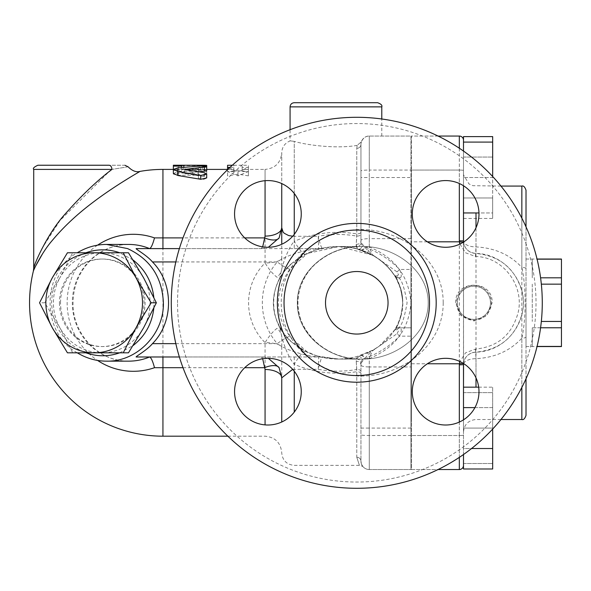 <?xml version="1.0" encoding="UTF-8"?>
<svg xmlns="http://www.w3.org/2000/svg" width="591" height="591" viewBox="0 0 591 591"><rect width="100%" height="100%" fill="white"/><g stroke="black" fill="none" stroke-linecap="round" stroke-linejoin="round"><path stroke-width="0.44" stroke-dasharray="2.96 2.22" d="M428.216 302.791C428.445 335.171 394.426 359.845 361.64 359.077L361.574 359.077C328.648 360.059 296.66 334.373 297.354 302.791C296.66 271.217 328.648 245.531 361.574 246.513L361.64 246.513C394.426 245.738 428.445 270.419 428.216 302.791C428.453 270.434 394.419 245.716 361.64 246.521L361.618 246.521C328.692 245.494 296.645 271.21 297.362 302.799C296.645 334.373 328.685 360.074 361.603 359.077L361.64 359.077C394.433 359.845 428.453 335.163 428.209 302.791M400.809 316.717L402.959 302.791L400.809 288.866M281.744 422.004L281.744 347.597A16.674 4.979 180 0 0 265.071 342.617C269.164 335.947 273.145 331.196 277.016 328.367L279.639 326.912C281.715 331.322 285.941 336.545 292.331 342.588L306.722 352.029L314.456 355.198L322.679 357.459L339.781 359.047L348.971 358.257L356.728 356.661L372.264 350.515C381.372 345.543 388.642 339.012 394.064 330.93L394.951 329.808C395.904 329.438 397.854 325.08 400.801 316.724M292.331 342.588L292.419 342.669C267.546 323.454 267.361 282.365 292.434 262.906L292.323 263.002C285.941 269.045 281.715 274.268 279.639 278.671L280.282 277.519M279.632 278.686C271.358 294.754 271.365 310.829 279.646 326.919L281.833 336.944L281.744 347.597M372.264 255.068L339.293 246.528L306.722 253.561L292.323 263.002M394.803 275.812L397.248 275.931A4.167 3.694 90 0 0 400.321 277.785L398.349 277.785C398.378 278.309 397.204 277.659 394.81 275.827L394.803 275.812A4.167 4.167 -90 0 0 398.349 277.785L398.511 277.785A4.167 4.167 -90 0 1 394.951 275.783L394.064 274.66C388.634 266.578 381.372 260.047 372.271 255.076M400.809 288.873L394.965 275.798M177.529 302.791A179.243 179.243 0 0 1 446.397 147.565A179.243 179.243 0 0 1 446.397 458.025A179.243 179.243 0 0 1 177.529 302.791A179.243 179.243 0 0 0 446.397 458.025A179.243 179.243 0 0 0 446.397 147.565A179.243 179.243 0 0 0 177.529 302.791M267.908 425.01A33.347 33.347 0 0 1 234.561 391.663A33.347 33.347 0 0 1 267.908 358.316A33.347 33.347 0 0 1 301.255 391.663A33.347 33.347 0 0 1 267.908 425.01A33.347 33.347 0 0 0 301.255 391.663A33.347 33.347 0 0 0 267.908 358.316A33.347 33.347 0 0 0 234.561 391.663A33.347 33.347 0 0 0 267.908 425.01M234.561 213.927A33.347 33.347 0 0 1 284.581 185.042A33.347 33.347 0 0 1 284.581 242.805A33.347 33.347 0 0 1 234.561 213.927A33.347 33.347 0 0 0 284.581 242.805A33.347 33.347 0 0 0 284.581 185.042A33.347 33.347 0 0 0 234.561 213.927A33.347 33.347 0 0 1 284.581 185.042A33.347 33.347 0 0 1 284.581 242.805A33.347 33.347 0 0 1 234.561 213.927M445.644 180.58A33.347 33.347 0 0 1 478.991 213.927A33.347 33.347 0 0 1 445.644 247.274A33.347 33.347 0 0 1 412.296 213.927A33.347 33.347 0 0 1 445.644 180.58A33.347 33.347 0 0 0 412.296 213.927A33.347 33.347 0 0 0 445.644 247.274A33.347 33.347 0 0 0 478.991 213.927A33.347 33.347 0 0 0 445.644 180.58M478.991 391.663A33.347 33.347 0 0 1 445.644 425.01A33.347 33.347 0 0 1 412.296 391.663A33.347 33.347 0 0 1 445.644 358.316A33.347 33.347 0 0 1 478.991 391.663A33.347 33.347 0 0 0 445.644 358.316A33.347 33.347 0 0 0 412.296 391.663A33.347 33.347 0 0 0 445.644 425.01A33.347 33.347 0 0 0 478.991 391.663M316.946 249.594L322.265 248.22C334.144 245.701 345.912 246.011 357.585 249.158L373.409 255.711C391.818 266.46 401.555 282.151 402.634 302.791C401.555 323.44 391.818 339.131 373.416 349.872L357.585 356.425C345.912 359.579 334.144 359.889 322.265 357.37L316.909 355.981L338.022 359.069L324.104 357.747C299.12 352.081 282.912 338.48 275.48 316.946C269.385 297.48 276.588 275.532 294.384 261.281C303.656 253.99 314.434 249.358 326.72 247.393C332.866 246.388 340.416 246.506 338.015 246.521L347.139 247.09C378.528 249.808 403.771 277.378 402.634 302.791L402.523 299.423L402.634 302.791C402.434 290.646 398.482 279.816 390.777 270.301C378.654 256.398 363.369 248.582 344.922 246.846L338.015 246.521L361.64 246.521L338.015 246.521L316.909 249.609L307.017 253.827L289.908 269.068C274.593 291.548 274.593 314.035 289.908 336.523A16.674 2.652 142.1 0 0 277.268 343.644C288.297 351.763 310.09 356.499 318.697 356.986L318.246 369.301C320.056 361.662 321.386 357.688 322.243 357.37A16.674 16.651 90 0 0 318.697 356.986L261.163 356.986L262.685 358.73M262.685 246.861L261.17 248.604L294.252 248.604L294.252 236.289L318.246 236.289L318.697 248.604A16.674 16.674 87.5 0 0 322.265 248.22L322.243 248.22C321.386 247.902 320.056 243.928 318.246 236.289C331.071 233.903 343.918 233.844 356.779 236.105A4.167 1.707 180 0 0 360.946 234.391L360.946 144.389A4.167 3.96 -0 0 1 356.779 148.356L356.779 236.105L356.122 246.447A4.167 3.709 180 0 0 360.946 242.783L360.946 240.382C361.419 239.325 364.196 238.742 369.279 238.638L369.279 170.06L410.967 170.06L410.967 366.952L369.279 366.952L369.279 358.589C394.951 347.996 408.846 329.401 410.967 302.791C408.839 276.189 394.951 257.587 369.279 247.001C371.022 251.803 372.396 254.706 373.409 255.711L364.787 247.407A4.167 2.49 -71.5 0 1 361.212 250.274M316.931 355.989L307.025 351.771L289.9 336.523M171.279 302.791A185.5 185.5 0 0 0 449.529 463.44A185.5 185.5 0 0 0 449.529 142.15A185.5 185.5 0 0 0 171.279 302.791A185.5 185.5 0 0 0 449.529 463.44A185.5 185.5 0 0 0 449.529 142.15A185.5 185.5 0 0 0 171.279 302.791A185.5 185.5 0 0 1 449.529 142.15A185.5 185.5 0 0 1 449.529 463.44A185.5 185.5 0 0 1 171.279 302.791M284.035 302.791A72.737 72.737 0 0 1 393.148 239.798A72.737 72.737 0 0 1 393.148 365.792A72.737 72.737 0 0 1 284.035 302.791M234.561 391.663A33.347 33.347 0 0 1 284.581 362.785A33.347 33.347 0 0 1 284.581 420.541A33.347 33.347 0 0 1 234.561 391.663M412.296 213.927A33.347 33.347 0 0 1 462.317 185.042A33.347 33.347 0 0 1 462.317 242.805A33.347 33.347 0 0 1 412.296 213.927M412.296 391.663A33.347 33.347 0 0 1 462.317 362.785A33.347 33.347 0 0 1 462.317 420.541A33.347 33.347 0 0 1 412.296 391.663M325.515 302.791A31.264 31.264 0 0 0 372.411 329.867A31.264 31.264 0 0 0 372.411 275.716A31.264 31.264 0 0 0 325.515 302.791A31.264 31.264 0 0 0 372.411 329.867A31.264 31.264 0 0 0 372.411 275.716A31.264 31.264 0 0 0 325.515 302.791A31.264 31.264 0 0 0 372.411 329.867A31.264 31.264 0 0 0 372.411 275.716A31.264 31.264 0 0 0 325.515 302.791M474.935 407.613L492.672 407.613L492.672 429.059M463.492 186.653L463.492 448.525L471.552 448.525M478.688 387.157L492.672 387.157L492.672 407.613L492.672 387.157M463.492 454.523L463.492 387.157L463.492 407.613L492.672 407.613L492.672 448.525L463.492 448.525L463.492 468.981M427.367 241.815L411.388 241.815L411.388 170.06L411.388 469.535L438.064 469.535M463.492 428.069L463.492 392.631L463.492 428.069L492.672 428.069L492.672 463.499L492.672 392.631L492.672 428.069L463.492 428.069M463.492 136.61L463.492 218.434L463.492 142.091L463.492 212.952L463.492 173.569L463.492 212.952L492.672 212.952L492.672 136.61M463.492 387.157L463.492 432.021L463.492 387.157M463.543 363.524L463.492 240.921M521.846 218.175L521.846 267.413C510.122 254.758 494.837 247.925 475.999 246.912A12.507 5.991 0 0 1 463.684 241.97M463.684 363.613A12.507 5.991 180 0 1 475.999 358.678C494.844 357.666 510.129 350.832 521.846 338.178L521.846 387.415M356.122 246.447L357.585 249.158A4.167 3.598 105.5 0 0 362.224 245.863L360.946 242.783L360.946 234.391M397.248 275.931L398.511 274.749L397.056 271.904L373.076 255.157L367.661 252.675C360.303 250.865 356.506 248.057 356.262 244.26L356.779 233.903L356.779 148.356L357.149 145.386L361.367 141.781L357.149 145.386L356.779 148.356A4.167 3.96 -0 0 0 360.946 144.389L361.367 141.781L360.946 144.389L360.946 240.855C361.345 244.053 364.13 246.72 369.279 248.855C380.759 253.724 390.865 260.587 399.605 269.444C401.488 274.158 401.732 276.935 400.321 277.785L398.511 277.785C401.548 279.24 404.414 287.581 407.088 302.791C404.421 318.002 401.562 326.343 398.511 327.806L400.321 327.806C401.725 328.64 401.488 331.425 399.605 336.146C390.865 345.004 380.759 351.867 369.279 356.735C364.122 358.863 361.345 361.529 360.946 364.736L360.946 362.808A4.167 3.709 -0 0 0 356.122 359.143L356.779 369.486A4.167 1.707 180 0 1 360.946 371.2M410.967 238.638L369.279 238.638L369.279 247.001A8.34 2.593 0 0 0 364.787 247.407L362.224 245.863M357.149 145.386C334.728 149.257 304.114 144.522 294.252 141.352C304.114 144.522 334.728 149.257 357.149 145.386M361.212 355.317A4.167 2.49 -108.5 0 1 364.787 358.183L373.409 349.879C372.396 350.884 371.022 353.787 369.279 358.589A8.34 2.593 180 0 1 364.787 358.183L362.224 359.727A4.167 3.598 -105.5 0 0 357.585 356.425L356.122 359.143M292.693 369.353L318.246 369.301C331.071 371.687 343.918 371.746 356.779 369.486L356.779 457.235C360.296 468.065 360.296 468.065 356.779 457.235C360.296 468.065 360.296 468.065 356.779 457.235A4.167 3.96 180 0 1 360.946 461.194L361.478 464.171L362.955 466.617L361.286 463.573L360.946 461.194L360.946 364.736A4.167 3.428 0 0 0 356.262 361.33C356.499 357.525 360.303 354.718 367.661 352.916L369.279 356.735L369.279 428.069L360.946 428.069M360.946 373.453A4.167 1.766 0 0 0 356.779 371.687L356.779 457.235A4.167 3.96 0 0 1 360.946 461.194L360.946 362.808L362.224 359.727M305.547 351.446A25.014 4.543 116.9 0 0 294.252 364.3C314.013 372.714 334.853 375.174 356.779 371.687L356.262 361.33M367.661 352.916L373.076 350.433L397.056 333.686L399.605 336.146L410.967 336.146L410.967 469.535L410.967 435.53L369.279 435.53A8.34 0.783 180 0 1 360.946 434.754M397.056 333.686L398.511 330.842L397.248 329.66A4.167 3.694 -90 0 1 400.321 327.806L410.967 327.806L410.967 336.146M397.248 329.66L394.803 329.778A4.167 4.167 90 0 1 398.349 327.806C398.378 327.281 397.204 327.931 394.81 329.763L379.223 346.156L372.522 350.374L356.58 356.698L348.971 358.257M397.056 271.904L399.605 269.444L410.967 269.444L410.967 327.806L398.511 327.806C396.369 328.3 395.327 328.788 395.379 329.253C397.366 326.505 399.302 321.822 401.208 315.202C403.557 306.552 403.335 297.465 400.55 287.943M367.661 252.675L369.279 248.855L369.279 177.522L360.946 177.522L360.946 144.389L360.946 240.382M356.262 244.26A4.167 3.428 0 0 0 360.946 240.855L360.946 177.522M305.547 254.145A25.014 4.543 -116.9 0 1 294.252 241.291C314.02 232.876 334.868 230.416 356.779 233.903A4.167 1.766 0 0 0 360.946 232.137M410.967 269.444L410.967 136.056L369.279 136.056C365.918 135.915 363.28 137.829 361.367 141.781C363.288 137.821 365.925 135.908 369.279 136.056L381.786 136.056L369.279 136.056A8.34 8.34 0 0 0 360.946 144.389A8.34 8.34 0 0 1 369.279 136.056A8.34 8.34 0 0 0 360.946 144.389M294.252 193.479L294.252 141.352C288.733 140.673 288.733 140.673 294.252 141.352C288.733 140.673 288.733 140.673 294.252 141.352L294.252 241.291C288.201 247.954 282.853 263.933 281.833 268.646L279.639 278.679L277.016 277.223C273.145 274.394 269.164 269.644 265.071 262.973A16.674 4.979 -0 0 0 281.744 257.994L281.744 244.268M281.744 227.764L281.744 152.729C282.04 147.041 284.818 143.111 290.078 140.939L290.078 129.702M410.967 428.069L369.279 428.069L369.279 469.535L369.279 366.952C364.196 366.848 361.419 366.265 360.946 365.208M198.377 174.02C201.154 176.044 203.932 176.044 206.71 174.02L206.71 167.26L198.377 167.26L198.377 168.996L177.529 168.996L173.37 170.053L177.529 171.25L198.377 171.25L198.377 177.928C201.154 179.878 203.932 179.878 206.71 177.928L206.71 174.02M198.273 171.752L184.37 173.503L204.368 176.657L206.71 177.928L206.71 171.368L198.377 171.368L198.377 173.052L177.529 173.052L173.37 174.072L177.529 175.239L198.377 175.239L198.377 177.928M198.377 175.239L198.377 171.25M198.377 173.052L198.377 168.996M198.377 171.368L198.377 167.26M206.71 171.368L206.71 167.26M202.543 165.258C207.921 165.325 207.921 165.473 202.543 165.687L178.401 165.687L173.362 165.236M202.543 165.687L202.543 169.846C207.921 169.632 207.921 169.491 202.543 169.425L181.703 169.403L181.703 170.245L173.362 170.245L173.362 169.403L202.543 169.846C207.921 169.632 207.921 169.491 202.543 169.425L202.543 166.012M173.362 169.528L173.362 165.362M181.703 170.245L181.703 167.43M206.71 169.403L181.703 169.403L181.703 165.236M173.362 173.503L178.046 171.863L200.718 170.201L206.71 170.659M227.557 165.288L227.557 171.9L237.974 170.127L248.397 171.9L248.397 165.288L242.14 165.236L242.14 167.386L248.397 167.386L237.974 171.9L229.352 167.992M229.995 167.386L233.807 167.386L233.807 165.236L232.329 165.236M248.397 175.867L248.397 169.454L242.14 169.403L242.14 171.493L248.397 171.493L237.974 175.867L227.557 171.493L233.807 171.493L233.807 169.403L227.557 169.454L227.557 175.867L237.974 174.146L248.397 175.867L248.397 171.9M237.974 174.146L237.974 170.127M227.557 175.867L227.557 171.9M227.557 169.454L227.557 167.386M227.557 169.403L233.807 169.403L233.807 165.236L242.14 165.236L242.14 169.403L265.071 169.403L265.071 180.698M233.807 171.493L233.807 167.386M227.557 171.493L227.557 169.713M237.974 175.867L237.974 171.9M248.397 171.493L248.397 167.386M242.14 171.493L242.14 167.386M248.397 169.454L248.397 165.288M128.469 252.771L72.678 252.771L59.89 277.785A50.021 48.314 90 0 1 101.733 252.771A50.021 48.314 90 0 1 143.576 277.785A50.021 48.314 90 0 1 143.576 327.806A50.021 48.314 90 0 1 101.733 352.82A50.021 48.314 90 0 1 59.89 327.806A50.021 48.314 90 0 1 59.89 277.785L44.783 302.791L59.89 327.806L72.678 352.82L128.469 352.82M72.678 252.771L67.44 252.771M44.783 302.791L39.545 302.791M59.455 302.791A43.771 42.279 -90 0 0 101.733 346.562A43.771 42.279 -90 0 0 144.012 302.791A43.771 42.279 -90 0 0 101.733 259.028A43.771 42.279 -90 0 0 59.455 302.791M72.678 352.82L67.44 352.82M60.533 302.791A43.771 42.279 90 0 1 102.812 259.028A43.771 42.279 90 0 1 145.091 302.791A43.771 42.279 90 0 1 102.812 346.562A43.771 42.279 90 0 1 60.533 302.791M561.45 346.562L537.071 346.415M540.588 327.769L532.269 327.769L532.269 346.415L532.269 327.769L561.45 327.769L561.45 259.028M561.45 346.415L561.45 327.769M541.334 284.153L561.45 284.153M561.45 321.438L541.334 321.438M532.269 284.153L532.269 321.438L532.269 284.153M561.45 277.822L540.588 277.822M537.071 259.176L561.45 259.176M532.269 277.822L532.269 259.176L532.269 277.822M532.269 346.415L532.269 327.769L532.269 346.415M526.02 302.791L526.02 346.562L526.02 302.791M492.672 468.981L492.672 448.525M463.492 185.751L463.492 142.091L492.672 142.091M438.064 136.056L411.388 136.056L411.388 170.06L411.388 136.056L459.325 136.056A4.167 4.167 0 0 1 463.492 140.222L463.492 151.067M492.672 176.532L492.672 177.522L463.492 177.522L492.672 177.522L492.672 212.952L478.983 212.952M463.492 157.066L492.672 157.066L463.492 157.066M463.492 197.978L492.672 197.978L492.672 218.434L492.672 197.978L463.492 197.978M463.492 218.434L492.672 218.434M463.492 463.499L492.672 463.499L463.492 463.499M463.492 392.631L492.672 392.631L463.492 392.631M463.558 363.384C464.652 356.801 468.656 353.063 475.578 352.17C499.86 349.835 515.382 336.981 522.119 313.599C529.521 284.485 505.504 253.532 475.578 253.421C468.656 252.527 464.652 248.789 463.558 242.207L463.499 242.096M459.946 244.053L465.582 252.778L475.437 256.509C502.838 256.62 524.83 285.63 518.048 312.92C511.88 334.838 497.674 346.895 475.437 349.082L465.582 352.812L459.946 361.537M459.325 422.077L459.325 435.53L411.388 435.53L459.325 435.53L459.325 469.535A4.167 4.167 0 0 0 463.492 465.368A4.167 4.167 0 0 1 459.325 469.535L411.388 469.535L411.388 363.775L427.367 363.775M463.558 242.207L463.543 242.066A12.507 12.507 0 0 0 475.578 253.421C499.89 255.777 515.404 268.595 522.104 291.873C529.329 321.548 505.682 351.837 475.578 352.17A12.507 12.507 0 0 0 463.492 364.669M411.388 241.815L411.388 363.775M455.698 302.791C454.597 279.336 493.226 279.336 492.118 302.791L486.785 315.653L473.908 320.979L461.039 315.653L455.698 302.791M526.02 378.735L526.02 336.914A4.167 1.263 180 0 1 521.846 338.178C526.219 318.697 526.234 286.894 521.846 267.413A4.167 1.263 0 0 1 526.02 268.676L526.02 226.855M526.02 190.243L526.02 415.347M526.02 336.914L526.02 268.676M475.999 377.841L475.999 358.678L475.437 349.082M475.437 256.509L475.999 246.912L475.999 227.742M473.908 319.362A16.57 16.57 0 0 0 488.262 294.51A16.57 16.57 0 0 0 459.562 294.51A16.57 16.57 0 0 0 473.908 319.362A16.57 16.57 0 0 1 457.345 302.791A16.57 16.57 0 0 1 473.908 286.229A16.57 16.57 0 0 1 490.478 302.791A16.57 16.57 0 0 1 473.908 319.362M473.908 320.226A17.427 17.427 0 0 0 489.008 294.082A17.427 17.427 0 0 0 458.815 294.082A17.427 17.427 0 0 0 473.908 320.226M411.388 302.791L411.388 421.804L411.388 302.791M410.967 302.791L410.967 421.804L410.967 302.791M294.252 248.604L318.697 248.604A16.674 16.651 90 0 0 322.243 248.22M261.436 248.604L268.358 247.267M268.358 358.316L261.436 356.986L136.122 356.986M322.243 357.37L322.265 357.37A16.674 16.674 0 0 0 318.697 356.986A16.674 16.674 0 0 1 322.265 357.37M136.122 248.604L261.207 248.604M97.522 245.184A68.497 66.162 -90 0 0 67.152 302.791A68.497 66.162 -90 0 0 97.522 360.407M294.252 234.376L294.252 236.289L292.693 236.237M294.252 412.112L294.252 364.3C288.194 357.636 282.853 341.65 281.833 336.944A16.674 13.49 7.9 0 0 277.016 328.367M140.074 171.383L130.434 177.093M120.985 182.959C93.526 199.906 57.962 228.385 42.663 253.598M35.829 265.677L33.362 271.143M265.071 424.892L265.071 342.617C243.056 320.728 243.093 284.81 265.071 262.973L265.071 169.403C275.199 168.413 280.755 162.857 281.744 152.729L281.744 183.587M281.744 257.994L281.833 268.646A16.674 13.49 172.1 0 1 277.016 277.223M410.967 170.06L410.967 136.056L369.279 136.056L369.279 177.522L410.967 177.522M369.279 469.535A8.34 8.34 0 0 1 360.946 461.194A8.34 8.34 0 0 0 369.279 469.535L410.967 469.535L369.279 469.535A8.34 8.34 0 0 1 360.946 461.194M410.967 366.952L410.967 435.53M175.83 261.946L277.268 261.946C288.275 253.857 310.076 249.084 318.697 248.604A16.674 16.674 0 0 0 322.265 248.22M175.83 343.644L277.268 343.644C257.395 320.787 257.329 284.796 277.268 261.946A16.674 2.652 -142.1 0 0 289.908 269.068M179.369 356.986L318.697 356.986M318.697 248.604L179.369 248.604M294.252 102.708L377.619 102.708M33.717 169.403L111.913 169.403C132.598 166.064 132.598 166.064 111.913 169.403A4.167 2.94 90 0 0 108.973 165.236C129.2 165.236 129.2 165.236 108.973 165.236M33.717 268.174L36.184 261.303L41.931 248.552L59.994 220.502L109.025 171.722M77.266 352.82C41.023 332.992 41.023 272.599 77.266 252.771M153.845 308.059L153.845 297.524M133.049 259.996L119.729 252.771M85.894 252.771L77.665 256.612L70.211 261.894L63.769 268.432L58.539 276.049L54.682 284.485L52.318 293.498L51.52 302.791L52.318 312.092L54.682 321.105L58.539 329.542L63.769 337.151L70.211 343.696L77.665 348.971L85.894 352.82M119.729 352.82L133.049 345.595M443.198 302.799C443.457 354.164 384.305 387.171 338.141 372.596C306.877 364.691 280.799 335.836 281.25 302.799C280.799 269.777 306.884 240.847 338.141 233.002C384.298 218.419 443.464 251.426 443.198 302.799M277.364 302.791A79.408 79.408 0 0 1 396.48 234.021A79.408 79.408 0 0 1 396.48 371.569A79.408 79.408 0 0 1 277.364 302.791M459.325 457.375L459.325 435.53A4.167 0.392 0 0 0 463.492 435.139A4.167 0.392 180 0 1 459.325 435.53L459.325 170.06L411.388 170.06L459.325 170.06A4.167 0.392 180 0 1 463.492 170.452A4.167 0.392 0 0 0 459.325 170.06L459.325 136.056M475.999 212.952L475.999 387.157M521.846 419.514L521.846 186.076M360.525 250.045A4.167 2.696 107.9 0 0 364.3 247.127M360.525 355.546A4.167 2.696 -107.9 0 1 364.3 358.464M394.951 329.808A4.167 4.167 90 0 1 398.511 327.806M381.786 106.875L290.078 106.875M177.529 175.239L177.529 171.25M177.529 173.052L177.529 168.996M178.401 169.846L178.401 165.687M183.786 169.425L183.786 167.246M200.718 170.201L200.718 166.056M178.046 171.863L178.046 167.77M204.368 176.657L204.368 172.712M185.544 173.968L185.544 173.052M459.325 148.215L459.325 183.513M294.252 356.986L294.252 371.214M128.69 361.153A58.361 56.374 90 0 1 72.316 302.791A58.361 56.374 90 0 1 128.69 244.438C115.105 244.571 103.056 249.232 92.536 258.43C79.711 270.346 73.21 285.364 73.033 303.471C72.671 334.794 99.584 362.002 128.69 361.153M183.003 367.691L244.726 367.691M244.726 237.9L183.003 237.9M162.939 169.403L162.939 436.188M369.279 136.056L369.279 170.06A8.34 0.783 180 0 0 360.946 170.836M361.574 359.077C326.875 360.924 290.247 328.707 299.149 291.718C303.264 275.879 312.454 263.859 326.712 255.659C337.527 249.579 349.148 246.528 361.574 246.513M361.64 359.069L338.015 359.069L361.64 359.069M361.618 246.521C343.452 246.565 327.702 252.712 314.375 264.96C303.678 275.465 298.189 288.194 297.923 303.139C298.307 316.916 303.227 328.84 312.676 338.916C326.21 352.273 342.514 358.996 361.603 359.077M402.523 306.168L402.611 304.143M500.954 186.076L472.889 185.685L468.966 183.912L463.58 175.039L463.492 173.569M500.954 419.514L475.999 419.514C468.397 420.253 464.231 424.419 463.492 432.021M227.875 436.188L265.071 436.188C275.199 437.177 280.755 442.733 281.744 452.861C282.483 460.455 286.657 464.622 294.252 465.368L359.963 465.368L362.815 466.462M362.955 466.617L361.478 464.171M362.246 465.671L361.286 463.573M398.511 277.785C396.376 277.29 395.32 276.802 395.357 276.315C395.748 276.174 397.315 279.521 400.055 286.354M381.786 136.056L381.786 118.99M394.81 275.827C387.74 265.691 379.954 258.622 371.444 254.632M173.37 170.053L173.37 174.072M206.71 169.565L206.71 166.507M184.37 173.503L184.37 169.462M102.812 259.028L101.733 259.028M102.812 346.562L101.733 346.562M526.02 346.562L537.034 346.562M526.02 259.028L537.034 259.028M410.967 421.804L411.388 421.804M410.967 183.779L411.388 183.779M317.36 249.476L320.573 248.612M321.851 248.309L320.832 248.464"/><path stroke-width="0.89" d="M171.279 302.791A185.5 185.5 0 0 1 449.529 142.15A185.5 185.5 0 0 1 449.529 463.44A185.5 185.5 0 0 1 171.279 302.791M284.035 302.791A72.737 72.737 0 0 0 393.148 365.792A72.737 72.737 0 0 0 393.148 239.798A72.737 72.737 0 0 0 284.035 302.791M234.561 391.663A33.347 33.347 0 0 0 284.581 420.541A33.347 33.347 0 0 0 284.581 362.785A33.347 33.347 0 0 0 234.561 391.663M234.561 213.927A33.347 33.347 0 0 0 284.581 242.805A33.347 33.347 0 0 0 284.581 185.042A33.347 33.347 0 0 0 234.561 213.927M412.296 213.927A33.347 33.347 0 0 0 462.317 242.805A33.347 33.347 0 0 0 462.317 185.042A33.347 33.347 0 0 0 412.296 213.927M412.296 391.663A33.347 33.347 0 0 0 462.317 420.541A33.347 33.347 0 0 0 462.317 362.785A33.347 33.347 0 0 0 412.296 391.663M478.688 387.157L463.492 387.157L463.558 363.384L459.355 363.775L459.325 364.854L463.492 364.669L463.492 419.839L463.492 407.613L474.935 407.613M471.552 448.525L492.672 448.525L492.672 468.981L463.492 468.981L463.492 454.523M492.672 429.059L492.672 448.525M463.492 151.067L463.492 136.61L492.672 136.61L492.672 176.532M492.672 142.091L463.492 142.091L463.492 140.222A4.167 4.167 0 0 0 459.325 136.056L438.064 136.056M478.983 212.952L463.492 212.952L463.492 240.921L463.492 185.751M463.684 241.97A12.507 5.991 0 0 1 463.492 240.921L463.492 186.653M463.492 387.157L463.492 363.509M463.492 364.669A12.507 5.991 180 0 1 463.684 363.613M325.515 302.791A31.264 31.264 0 0 1 372.411 275.716A31.264 31.264 0 0 1 372.411 329.867A31.264 31.264 0 0 1 325.515 302.791M290.078 129.702L290.078 106.875C290.329 104.341 291.718 102.952 294.252 102.708L377.619 102.708C381.055 103.972 382.443 105.361 381.786 106.875L290.078 106.875M181.703 165.236L173.362 165.236L173.362 166.101L181.703 166.101L181.703 165.236L202.543 165.258C207.921 165.325 207.921 165.473 202.543 165.687M173.362 170.252L173.362 166.101M181.703 167.43L181.703 166.101M204.368 167.113L206.71 166.529L200.718 166.056L178.046 167.77L173.362 169.462L178.046 171.567L200.718 175.431L206.71 174.027L204.368 172.712L184.37 169.462L204.368 167.113L204.368 171.227L198.273 171.752M206.71 165.406L206.71 170.659L204.368 171.227M206.71 174.027L206.71 177.928L200.718 179.295L178.046 175.542L173.362 173.503L173.362 169.462M232.329 165.236L227.557 165.288L227.557 167.386L229.995 167.386M229.352 167.992L227.557 167.386L227.557 169.713M123.231 352.82L128.469 352.82L143.576 327.806L156.371 302.791L143.576 277.785L128.469 252.771L123.231 252.771L136.026 277.785L151.126 302.791L136.026 327.806L123.231 352.82L94.183 352.82A50.021 48.314 -90 0 0 136.026 327.806A50.021 48.314 -90 0 0 136.026 277.785A50.021 48.314 -90 0 0 94.183 252.771L123.231 252.771M67.44 352.82L52.333 327.806A50.021 48.314 -90 0 0 94.183 352.82L67.44 352.82M39.545 302.791L52.333 277.785A50.021 48.314 -90 0 0 52.333 327.806L39.545 302.791M67.44 252.771L94.183 252.771A50.021 48.314 -90 0 0 52.333 277.785L67.44 252.771M156.371 302.791L151.126 302.791M537.034 259.028L561.45 259.028L561.45 346.562L537.034 346.562M541.334 321.438L561.45 321.438M561.45 284.153L541.334 284.153M540.588 277.822L561.45 277.822M561.45 259.176L537.071 259.176M537.071 346.415L561.45 346.415M561.45 327.769L540.588 327.769M459.325 183.513L459.325 240.736L463.492 240.921L463.558 242.207L459.48 241.808L459.946 244.053M438.064 469.535L459.325 469.535A4.167 4.167 0 0 0 463.492 465.368M459.325 240.736L459.48 241.808M459.48 363.783L459.946 361.537M427.367 363.775L459.355 363.775M427.367 241.815L459.355 241.815M463.492 240.921A12.507 12.507 0 0 0 463.543 242.066M526.02 226.855L526.02 190.243C524.867 186.904 523.478 185.515 521.846 186.076L521.846 218.175M521.846 387.415L521.846 419.514C523.478 420.075 524.867 418.687 526.02 415.347L526.02 378.735M268.358 247.267L279.122 237.9L281.744 227.764A16.674 8.34 0 0 1 265.071 236.097L262.685 246.861M279.122 237.9A16.674 7.336 28.4 0 1 264.561 237.9L244.726 237.9M262.685 358.73L265.071 369.493A16.674 8.34 180 0 1 281.744 377.826L279.122 367.691L268.358 358.316M244.726 367.691L264.561 367.691A16.674 7.336 151.6 0 1 279.122 367.691M281.744 422.004L281.744 377.826L292.693 369.353M149.442 248.604L149.589 248.597C151.089 248.087 152.729 244.519 154.502 237.9A68.497 66.162 -90 0 0 97.522 245.184M162.939 248.604L162.939 237.9L154.502 237.9M97.522 360.407A68.497 66.162 -90 0 0 154.502 367.691C152.729 361.071 151.089 357.503 149.589 356.994L149.442 356.986M154.502 367.691L183.003 367.691M292.693 236.237L288.541 235.506L284.227 233.26L283.133 232.093L281.744 227.764L281.744 244.268M108.973 165.236L37.89 165.236L108.973 165.236C129.2 165.236 129.2 165.236 108.973 165.236A4.167 2.94 90 0 1 111.913 169.403C132.598 166.064 132.598 166.064 111.913 169.403C97.02 180.757 81.676 195.37 65.874 213.225C48.684 231.665 34.847 262.168 33.717 268.174L33.362 271.143C33.879 269.149 42.079 252.076 52.466 240.227C63.555 226.966 76.889 214.459 92.469 202.72C114.89 185.574 140.303 171.287 140.074 171.383A133.389 133.389 0 0 1 162.939 169.403L162.939 237.9L183.003 237.9M130.434 177.093L120.985 182.959M42.663 253.598L35.829 265.677M281.744 183.587L281.744 227.764M175.83 343.644L152.463 343.644C146.753 350.448 135.76 356.321 136.122 356.986L179.369 356.986M152.463 343.644C173.88 322.191 173.88 283.399 152.463 261.946C146.753 255.142 135.76 249.269 136.122 248.604L179.369 248.604M109.025 171.722L111.869 169.44M77.266 252.771C86.53 247.215 96.281 244.438 106.52 244.438L127.597 248.597C150.269 259.198 162.2 277.26 163.375 302.791C164.15 333.959 136.868 361.958 106.52 361.153C96.281 361.153 86.53 358.375 77.266 352.82M153.845 297.524C152.05 281.981 145.12 269.474 133.049 259.996M119.729 252.771C108.449 248.841 97.175 248.841 85.894 252.771M85.894 352.82C97.175 356.75 108.449 356.75 119.729 352.82M133.049 345.595C145.12 336.116 152.05 323.609 153.845 308.059M277.364 302.791A79.408 79.408 0 0 0 396.48 371.569A79.408 79.408 0 0 0 396.48 234.021A79.408 79.408 0 0 0 277.364 302.791M475.999 227.742L475.999 212.952M475.999 387.157L475.999 377.841M294.252 234.376L294.252 193.479M202.543 166.012L202.543 165.258M183.786 167.246L183.786 165.258M178.046 175.542L178.046 171.567M200.718 179.295L200.718 175.431M185.544 169.949L185.544 168.996M459.325 364.854L459.325 422.077M459.325 457.375L459.325 469.535M459.325 136.056L459.325 148.215M149.589 356.994A58.361 56.374 90 0 1 128.69 361.153L106.52 361.153M106.52 244.438L128.69 244.438A58.361 56.374 90 0 1 149.589 248.597M162.939 356.986L162.939 436.188A133.389 133.389 0 0 1 33.362 271.143M294.252 412.112L294.252 371.214M265.071 369.493L265.071 424.892M265.071 180.698L265.071 236.097M152.463 261.946L175.83 261.946M33.717 268.174L33.717 169.403L111.913 169.403M500.954 419.514L521.846 419.514M500.954 186.076L521.846 186.076M381.786 118.99L381.786 106.875M227.557 169.403L206.71 169.403M173.362 169.403L162.939 169.403M227.875 436.188L162.939 436.188M128.114 166.817L124.849 165.236M33.717 169.403C32.638 168.413 34.027 167.024 37.89 165.236M128.121 166.81C132.34 170.976 136.322 172.498 140.074 171.383"/></g></svg>
